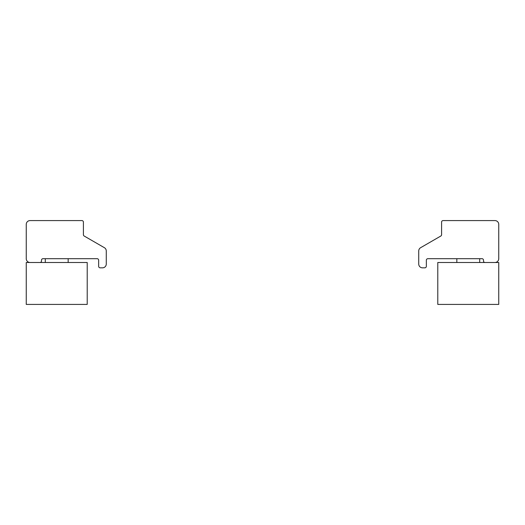 <?xml version="1.0" encoding="UTF-8"?>
<svg xmlns="http://www.w3.org/2000/svg" width="525" height="525" viewBox="0 0 525 525"><rect width="100%" height="100%" fill="white"/><g stroke="black" fill="none" stroke-linecap="round" stroke-linejoin="round"><path stroke-width="0.79" d="M420.637 247.682A3.813 3.813 0 0 0 418.727 250.983L418.727 264.022A3.813 3.813 0 0 0 422.54 267.835L424.823 267.835A1.522 1.522 0 0 0 426.352 266.313L426.352 260.216A1.522 1.522 0 0 1 427.875 258.687L481.983 258.687A1.522 1.522 0 0 1 483.505 260.216L483.505 260.978A1.522 1.522 0 0 0 485.034 262.5L494.937 262.5A3.813 3.813 0 0 0 498.75 258.687L498.75 224.398A3.813 3.813 0 0 0 494.937 220.585L443.12 220.585A1.522 1.522 0 0 0 441.591 222.108L441.591 234.701A1.522 1.522 0 0 1 440.829 236.02L420.637 247.682M498.75 262.5L437.784 262.5L437.784 304.415L498.75 304.415L498.75 262.5M104.363 247.682A3.813 3.813 0 0 1 106.273 250.983L106.273 264.022A3.813 3.813 0 0 1 102.46 267.835L100.177 267.835A1.522 1.522 0 0 1 98.647 266.313L98.647 260.216A1.522 1.522 0 0 0 97.125 258.687L43.017 258.687A1.522 1.522 0 0 0 41.495 260.216L41.495 260.978A1.522 1.522 0 0 1 39.966 262.5L30.063 262.5A3.813 3.813 0 0 1 26.25 258.687L26.25 224.398A3.813 3.813 0 0 1 30.063 220.585L81.88 220.585A1.522 1.522 0 0 1 83.409 222.108L83.409 234.701A1.522 1.522 0 0 0 84.171 236.02L104.363 247.682M26.25 262.5L87.216 262.5L87.216 304.415L26.25 304.415L26.25 262.5M456.835 258.687L456.835 262.5M479.699 258.687L479.699 262.5M45.301 258.687L45.301 262.5M68.165 258.687L68.165 262.5"/></g></svg>
